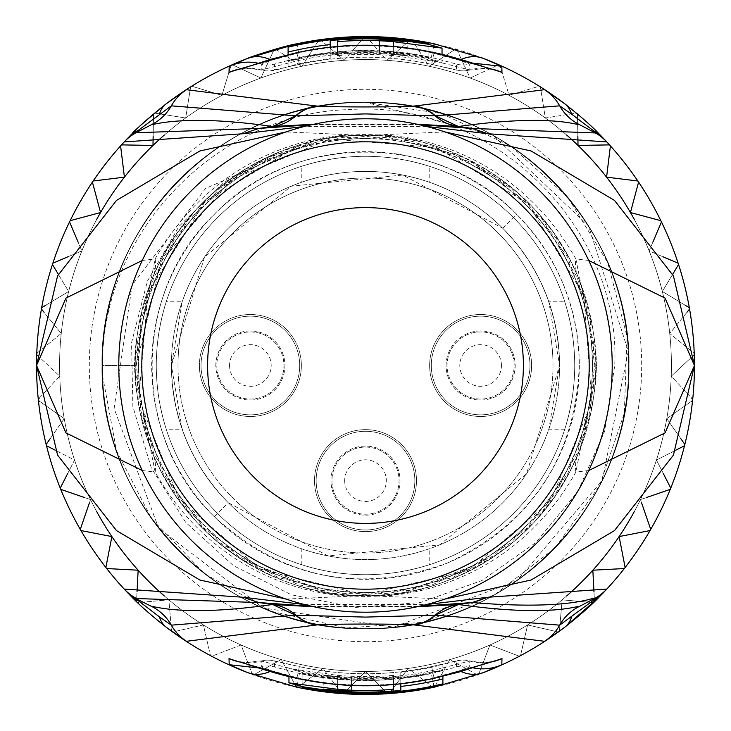 <?xml version="1.0" encoding="UTF-8"?>
<svg xmlns="http://www.w3.org/2000/svg" width="731" height="731" viewBox="0 0 731 731"><rect width="100%" height="100%" fill="white"/><g stroke="black" fill="none" stroke-linecap="round" stroke-linejoin="round"><path stroke-width="0.55" stroke-dasharray="3.65 2.74" d="M553.001 365.5A187.501 187.501 0 0 0 365.5 177.999A187.501 187.501 0 0 0 177.999 365.5A187.501 187.501 0 0 1 365.5 177.999A187.501 187.501 0 0 1 553.001 365.5A187.501 187.501 0 0 1 365.5 553.001A187.501 187.501 0 0 1 177.999 365.5A187.501 187.501 0 0 0 365.5 553.001A187.501 187.501 0 0 0 553.001 365.5A187.501 187.501 0 0 1 365.5 553.001A187.501 187.501 0 0 1 177.999 365.5A187.501 187.501 0 0 1 365.5 177.999A187.501 187.501 0 0 1 553.001 365.5M480.632 330.96A34.54 34.54 0 0 0 446.093 365.5A34.54 34.54 0 0 0 480.632 400.04A34.54 34.54 0 0 0 515.172 365.5A34.54 34.54 0 0 0 480.632 330.96A34.54 34.54 0 0 0 446.093 365.5A34.54 34.54 0 0 0 480.632 400.04A34.54 34.54 0 0 0 515.172 365.5A34.54 34.54 0 0 0 480.632 330.96M365.5 446.093A34.54 34.54 0 0 0 330.96 480.632A34.54 34.54 0 0 0 365.5 515.172A34.54 34.54 0 0 0 400.04 480.632A34.54 34.54 0 0 0 365.5 446.093A34.54 34.54 0 0 0 330.96 480.632A34.54 34.54 0 0 0 365.5 515.172A34.54 34.54 0 0 0 400.04 480.632A34.54 34.54 0 0 0 365.5 446.093M250.367 330.96A34.54 34.54 0 0 0 215.828 365.5A34.54 34.54 0 0 0 250.367 400.04A34.54 34.54 0 0 0 284.907 365.5A34.54 34.54 0 0 0 250.367 330.96A34.54 34.54 0 0 0 215.828 365.5A34.54 34.54 0 0 0 250.367 400.04A34.54 34.54 0 0 0 284.907 365.5A34.54 34.54 0 0 0 250.367 330.96M429.645 365.5A50.987 50.987 0 0 1 480.632 314.513A50.987 50.987 0 0 1 531.62 365.5A50.987 50.987 0 0 1 480.632 416.487A50.987 50.987 0 0 1 429.645 365.5A50.987 50.987 0 0 0 480.632 416.487A50.987 50.987 0 0 0 531.62 365.5A50.987 50.987 0 0 0 480.632 314.513A50.987 50.987 0 0 0 429.645 365.5M480.632 414.842A49.342 49.342 0 0 1 431.29 365.5A49.342 49.342 0 0 1 480.632 316.157A49.342 49.342 0 0 1 529.975 365.5A49.342 49.342 0 0 1 480.632 414.842A49.342 49.342 0 0 1 431.29 365.5A49.342 49.342 0 0 1 480.632 316.157A49.342 49.342 0 0 1 529.975 365.5A49.342 49.342 0 0 1 480.632 414.842M480.632 399.053A33.553 33.553 0 0 1 447.08 365.5A33.553 33.553 0 0 1 480.632 331.947A33.553 33.553 0 0 1 514.185 365.5A33.553 33.553 0 0 1 480.632 399.053A33.553 33.553 0 0 1 447.08 365.5A33.553 33.553 0 0 1 480.632 331.947A33.553 33.553 0 0 1 514.185 365.5A33.553 33.553 0 0 1 480.632 399.053A33.553 33.553 0 0 1 447.08 365.5A33.553 33.553 0 0 1 480.632 331.947A33.553 33.553 0 0 1 514.185 365.5A33.553 33.553 0 0 1 480.632 399.053M501.448 365.5A20.815 20.815 0 0 0 480.632 344.685A20.815 20.815 0 0 0 459.817 365.5A20.815 20.815 0 0 0 480.632 386.315A20.815 20.815 0 0 0 501.448 365.5M365.5 531.62A50.987 50.987 0 0 1 314.513 480.632A50.987 50.987 0 0 1 365.5 429.645A50.987 50.987 0 0 1 416.487 480.632A50.987 50.987 0 0 1 365.5 531.62A50.987 50.987 0 0 0 416.487 480.632A50.987 50.987 0 0 0 365.5 429.645A50.987 50.987 0 0 0 314.513 480.632A50.987 50.987 0 0 0 365.5 531.62M365.5 431.29A49.342 49.342 0 0 1 414.842 480.632A49.342 49.342 0 0 1 365.5 529.975A49.342 49.342 0 0 1 316.157 480.632A49.342 49.342 0 0 1 365.5 431.29A49.342 49.342 0 0 1 414.842 480.632A49.342 49.342 0 0 1 365.5 529.975A49.342 49.342 0 0 1 316.157 480.632A49.342 49.342 0 0 1 365.5 431.29M365.5 447.08A33.553 33.553 0 0 1 399.053 480.632A33.553 33.553 0 0 1 365.5 514.185A33.553 33.553 0 0 1 331.947 480.632A33.553 33.553 0 0 1 365.5 447.08A33.553 33.553 0 0 1 399.053 480.632A33.553 33.553 0 0 1 365.5 514.185A33.553 33.553 0 0 1 331.947 480.632A33.553 33.553 0 0 1 365.5 447.08A33.553 33.553 0 0 1 399.053 480.632A33.553 33.553 0 0 1 365.5 514.185A33.553 33.553 0 0 1 331.947 480.632A33.553 33.553 0 0 1 365.5 447.08M344.685 480.632A20.815 20.815 0 0 0 365.5 501.448A20.815 20.815 0 0 0 386.315 480.632A20.815 20.815 0 0 0 365.5 459.817A20.815 20.815 0 0 0 344.685 480.632M301.355 365.5A50.987 50.987 0 0 1 250.367 416.487A50.987 50.987 0 0 1 199.38 365.5A50.987 50.987 0 0 0 250.367 416.487A50.987 50.987 0 0 0 301.355 365.5A50.987 50.987 0 0 0 250.367 314.513A50.987 50.987 0 0 0 199.38 365.5A50.987 50.987 0 0 1 250.367 314.513A50.987 50.987 0 0 1 301.355 365.5M250.367 316.157A49.342 49.342 0 0 1 299.71 365.5A49.342 49.342 0 0 1 250.367 414.842A49.342 49.342 0 0 1 201.025 365.5A49.342 49.342 0 0 1 250.367 316.157A49.342 49.342 0 0 1 299.71 365.5A49.342 49.342 0 0 1 250.367 414.842A49.342 49.342 0 0 1 201.025 365.5A49.342 49.342 0 0 1 250.367 316.157M250.367 331.947A33.553 33.553 0 0 1 283.92 365.5A33.553 33.553 0 0 1 250.367 399.053A33.553 33.553 0 0 1 216.815 365.5A33.553 33.553 0 0 1 250.367 331.947A33.553 33.553 0 0 1 283.92 365.5A33.553 33.553 0 0 1 250.367 399.053A33.553 33.553 0 0 1 216.815 365.5A33.553 33.553 0 0 1 250.367 331.947A33.553 33.553 0 0 1 283.92 365.5A33.553 33.553 0 0 1 250.367 399.053A33.553 33.553 0 0 1 216.815 365.5A33.553 33.553 0 0 1 250.367 331.947M229.552 365.5A20.815 20.815 0 0 0 250.367 386.315A20.815 20.815 0 0 0 271.183 365.5A20.815 20.815 0 0 0 250.367 344.685A20.815 20.815 0 0 0 229.552 365.5M574.712 365.5A209.212 209.212 0 0 0 365.5 156.288A209.212 209.212 0 0 0 156.288 365.5A209.212 209.212 0 0 0 365.5 574.712A209.212 209.212 0 0 0 574.712 365.5A209.212 209.212 0 0 1 365.5 574.712A209.212 209.212 0 0 1 156.288 365.5A209.212 209.212 0 0 1 365.5 156.288A209.212 209.212 0 0 1 574.712 365.5A209.212 209.212 0 0 0 365.5 156.288A209.212 209.212 0 0 0 156.288 365.5A209.212 209.212 0 0 0 365.5 574.712A209.212 209.212 0 0 0 574.712 365.5A209.212 209.212 0 0 0 365.5 156.288A209.212 209.212 0 0 0 156.288 365.5A209.212 209.212 0 0 0 365.5 574.712A209.212 209.212 0 0 0 574.712 365.5M592.475 365.5A226.975 226.975 0 0 0 365.5 138.524A226.975 226.975 0 0 0 138.524 365.5A226.975 226.975 0 0 0 365.5 592.475A226.975 226.975 0 0 0 592.475 365.5M564.78 301.802C578.02 344.264 578.02 386.736 564.78 429.198A209.212 209.212 0 0 1 429.198 564.78L429.198 548.826C386.736 563.181 344.264 563.181 301.802 548.826A194.081 194.081 0 0 1 182.174 429.198L166.22 429.198C152.98 386.736 152.98 344.264 166.22 301.802A209.212 209.212 0 0 1 301.802 166.22C344.264 152.98 386.736 152.98 429.198 166.22A209.212 209.212 0 0 1 564.78 301.802L548.826 301.802L559.58 365.5C558.685 312.292 539.734 266.541 502.736 228.264L402.772 175.038L291.23 186.195L204.461 257.184L171.419 365.5L182.174 301.802L166.22 301.802M166.22 429.198A209.212 209.212 0 0 0 301.802 564.78C344.264 578.02 386.736 578.02 429.198 564.78M182.174 301.802A194.081 194.081 0 0 1 301.802 182.174L301.802 166.22M182.174 429.198L171.419 365.5C172.315 418.717 191.266 464.459 228.264 502.736L328.21 555.962L439.733 544.823L526.558 473.798L559.58 365.5L548.826 429.198A194.081 194.081 0 0 1 429.198 548.826M548.826 301.802A194.081 194.081 0 0 0 429.198 182.174L429.198 166.22M301.802 182.174C344.264 167.819 386.736 167.819 429.198 182.174M502.736 228.264L516.689 214.311C438.079 131.452 292.912 131.461 214.311 214.311C131.461 292.912 131.452 438.079 214.311 516.689C282.65 579.071 360.319 594.513 447.326 563.044C531.108 523.762 575.105 457.917 579.317 365.5C578.358 306.865 557.488 256.462 516.689 214.311M214.311 516.689L228.264 502.736M564.78 429.198L548.826 429.198M301.802 564.78L301.802 548.826M151.683 365.5A213.817 213.817 0 0 1 365.5 151.683A213.817 213.817 0 0 1 579.317 365.5A213.817 213.817 0 0 1 365.5 579.317A213.817 213.817 0 0 1 151.683 365.5M595.765 365.5A230.265 230.265 0 0 1 142.737 423.788A230.265 230.265 0 0 1 279.26 151.993L314.038 141.056A230.265 230.265 0 0 1 595.765 365.5M279.26 151.993L224.143 182.22L179.04 226.354L147.37 281.216L131.553 342.812L132.878 406.637L151.344 467.995L185.701 522.363L233.536 565.721L291.431 594.815L355.239 607.443L420.334 602.582L482.003 580.487L535.768 542.63L577.7 491.68L604.692 431.199L614.725 365.5C621.249 226.135 491.497 99.114 349.244 109.623C217.765 112.556 101.682 231.352 102.504 365.5L102.532 375.515A263.16 263.16 0 0 0 158.645 528.175L114.118 408.528L132.073 285.209L205.575 188.443L314.038 141.056M102.532 375.515L116.558 450.826L151.683 518.919L204.927 573.99L271.777 611.408L346.567 627.975L422.966 622.309L494.494 594.879L555.094 548.003L599.621 485.667L624.311 413.152L627.07 336.589L607.662 262.484L567.722 197.105L510.667 145.999L441.286 113.488L365.5 102.34C511.764 98.237 640.813 235.026 628.212 380.805C623.543 515.803 500.552 631.849 365.5 628.66C219.245 632.763 90.187 495.974 102.788 350.195C107.457 215.197 230.457 99.151 365.5 102.34C511.755 98.237 640.813 235.026 628.212 380.805C623.543 515.803 500.552 631.849 365.5 628.66C219.245 632.763 90.187 495.974 102.788 350.195C107.457 215.197 230.448 99.151 365.5 102.34C224.874 98.712 98.712 224.883 102.34 365.5L136.185 365.5L102.34 365.5C98.712 224.883 224.874 98.712 365.5 102.34C224.874 98.712 98.712 224.883 102.34 365.5L136.185 365.5L146.054 298.933L174.828 238.096L220.022 188.232L277.743 153.638L343.022 137.291L410.237 140.59L473.597 163.26L527.654 203.355L567.74 257.403L590.41 320.763L593.709 387.978L577.362 453.257L542.767 510.978L492.895 556.172L432.067 584.937L365.5 594.815L298.933 584.946L238.096 556.172L188.242 510.978L153.638 453.257L137.291 387.978L140.59 320.763L163.26 257.403L203.346 203.346L257.394 163.26L320.763 140.59L387.978 137.291L453.257 153.638L510.978 188.232L556.172 238.096L584.946 298.933L594.815 365.5L584.946 432.067L556.172 492.904L510.978 542.767L453.257 577.362L387.978 593.709L320.763 590.41L257.394 567.74L203.346 527.654L163.26 473.597L140.59 410.237L137.291 343.022L153.638 277.743L188.242 220.022L238.096 174.828L298.933 146.054L365.5 136.185L432.067 146.063L492.895 174.828L542.767 220.022L577.362 277.743L593.709 343.022L590.41 410.237L567.74 473.597L527.654 527.645L473.597 567.74L410.237 590.41L343.022 593.709L277.743 577.362L220.022 542.767L174.828 492.904L146.054 432.067L136.185 365.5L161.24 261.278L230.932 179.817L330.037 138.945L436.882 147.58L528.129 203.83L583.841 295.415L591.845 402.315L550.379 501.174L468.516 570.372L364.139 594.815L260.053 569.138L179.022 498.962L138.735 399.619L148.009 292.82L204.808 201.902L296.713 146.739M102.34 365.5C98.712 506.117 224.874 632.288 365.5 628.66C511.755 632.763 640.813 495.974 628.212 350.195C623.543 215.197 500.552 99.151 365.5 102.34C219.245 98.237 90.187 235.026 102.788 380.805C107.457 515.803 230.457 631.849 365.5 628.66C511.755 632.763 640.813 495.974 628.212 350.195C623.543 215.197 500.552 99.151 365.5 102.34C219.245 98.237 90.187 235.026 102.788 380.805C107.457 515.803 230.448 631.849 365.5 628.66C511.764 632.763 640.813 495.974 628.212 350.195C623.543 215.197 500.552 99.151 365.5 102.34L492.986 135.281L588.556 225.87L628.285 351.41L602.207 480.486L516.872 580.77L393.625 627.152L263.343 608.028L158.645 528.175M365.5 628.66A263.16 263.16 0 0 0 628.66 365.5A263.16 263.16 0 0 0 365.5 102.34A263.16 263.16 0 0 0 102.34 365.5A263.16 263.16 0 0 0 365.5 628.66A263.16 263.16 0 0 0 628.66 365.5A263.16 263.16 0 0 0 365.5 102.34A263.16 263.16 0 0 0 102.34 365.5A263.16 263.16 0 0 0 365.5 628.66M634.298 511.581A305.923 305.923 0 0 0 365.5 59.577A305.923 305.923 0 0 0 59.577 365.5A305.923 305.923 0 0 0 365.5 671.423A305.923 305.923 0 0 0 429.106 66.265A305.923 305.923 0 0 0 96.702 511.581M153.144 136.505L153.537 113.945A328.95 328.95 0 0 1 154.57 113.077L185.683 118.002L190.608 86.898A328.95 328.95 0 0 1 191.76 86.176L221.877 95.386L231.087 65.269A328.95 328.95 0 0 1 232.321 64.712L260.866 78.025L274.18 49.48A328.95 328.95 0 0 1 275.477 49.105L301.894 66.265L319.045 39.849A328.95 328.95 0 0 1 320.388 39.657L344.164 60.326L364.824 36.55A328.95 328.95 0 0 1 366.176 36.55L386.836 60.326L410.612 39.657A328.95 328.95 0 0 1 411.955 39.849L429.106 66.265L455.523 49.105A328.95 328.95 0 0 1 456.82 49.48L470.134 78.025L498.679 64.712A328.95 328.95 0 0 1 499.913 65.269L509.123 95.386L539.24 86.176A328.95 328.95 0 0 1 540.392 86.898L545.317 118.002L576.43 113.077A328.95 328.95 0 0 1 577.463 113.945L578.011 145.442L609.508 144.884A328.95 328.95 0 0 1 610.412 145.889L606.575 177.158L637.834 180.996A328.95 328.95 0 0 1 638.592 182.11L630.442 212.538L660.861 220.689A328.95 328.95 0 0 1 661.454 221.904L649.146 250.897L678.14 263.206A328.95 328.95 0 0 1 678.56 264.494L662.341 291.486L685.111 305.174M652.938 241.961L649.146 250.897L662.853 256.718M672.648 274.326L662.341 291.486L689.333 307.714A328.95 328.95 0 0 1 689.571 309.049L669.751 333.519L694.066 353.219M687.14 312.036L669.751 333.519L694.222 353.347A328.95 328.95 0 0 1 694.276 354.699L671.241 376.173A305.923 305.923 0 0 1 64.227 418.625A305.923 305.923 0 0 1 61.249 333.519L43.86 312.036M634.298 219.419A305.923 305.923 0 0 1 671.241 376.173L691.745 398.167M593.974 591.754L594.495 601.659A328.95 328.95 0 0 1 593.517 602.6L562.148 599.849L559.398 631.228A328.95 328.95 0 0 1 558.301 632.023L527.618 624.941L520.527 655.625A328.95 328.95 0 0 1 519.339 656.264L489.934 644.98L478.641 674.384A328.95 328.95 0 0 1 477.37 674.841L449.821 659.572L434.552 687.122A328.95 328.95 0 0 1 433.227 687.405L408.081 668.445L389.12 693.6A328.95 328.95 0 0 1 387.768 693.692L365.5 671.423L343.232 693.692A328.95 328.95 0 0 1 341.88 693.6L322.919 668.445L297.773 687.405A328.95 328.95 0 0 1 296.448 687.122L281.179 659.572L253.63 674.841A328.95 328.95 0 0 1 252.359 674.384L241.066 644.98L211.661 656.264A328.95 328.95 0 0 1 210.473 655.625L203.382 624.941L172.699 632.023A328.95 328.95 0 0 1 171.602 631.228L168.852 599.849L137.483 602.6A328.95 328.95 0 0 1 136.505 601.659L138.159 570.198L106.699 568.554A328.95 328.95 0 0 1 105.867 567.484L111.88 536.572L80.958 530.56A328.95 328.95 0 0 1 80.282 529.39L90.534 499.611L60.755 489.35A328.95 328.95 0 0 1 60.253 488.098L74.553 460.037L46.482 445.736A328.95 328.95 0 0 1 46.163 444.421L64.227 418.625L38.423 400.561A328.95 328.95 0 0 1 38.286 399.208L59.759 376.173L36.724 354.699A328.95 328.95 0 0 1 36.778 353.347L61.249 333.519L41.429 309.049A328.95 328.95 0 0 1 41.667 307.714L68.659 291.486L58.352 274.326M39.255 398.167L59.759 376.173L36.842 354.8M36.934 353.219L61.249 333.519A305.923 305.923 0 0 1 68.659 291.486L52.44 264.494A328.95 328.95 0 0 1 52.86 263.206L81.854 250.897L78.062 241.961M45.889 305.174L68.659 291.486A305.923 305.923 0 0 1 81.854 250.897L69.546 221.904A328.95 328.95 0 0 1 70.139 220.689L100.558 212.538L92.408 182.11A328.95 328.95 0 0 1 93.166 180.996L124.425 177.158L120.588 145.889A328.95 328.95 0 0 1 121.492 144.884L152.989 145.442L153.537 113.945A328.95 328.95 0 0 1 154.57 113.077L185.683 118.002L190.608 86.898A328.95 328.95 0 0 1 191.76 86.176L221.877 95.386L231.087 65.269A328.95 328.95 0 0 1 232.321 64.712L260.866 78.025L274.18 49.48M68.147 256.718L81.854 250.897A305.923 305.923 0 0 1 301.894 66.265L319.045 39.849A328.95 328.95 0 0 1 320.388 39.657L344.164 60.326L364.824 36.55M275.477 49.105L301.894 66.265A305.923 305.923 0 0 1 386.836 60.326L410.612 39.657M411.955 39.849L429.106 66.265A305.923 305.923 0 0 0 386.836 60.326L366.176 36.55A328.95 328.95 0 0 0 36.55 365.5A328.95 328.95 0 0 0 365.5 694.45A328.95 328.95 0 0 0 694.45 365.5A328.95 328.95 0 0 0 365.5 36.55M456.82 49.48L470.134 78.025A305.923 305.923 0 0 0 429.106 66.265L455.523 49.105M694.158 354.8L671.241 376.173A305.923 305.923 0 0 0 470.134 78.025L498.679 64.712A328.95 328.95 0 0 1 499.913 65.269L509.123 95.386L539.24 86.176A328.95 328.95 0 0 1 540.392 86.898L545.317 118.002L576.43 113.077M577.463 113.945L577.855 136.505M566.653 135.007A305.923 305.923 0 0 0 164.338 135.016M96.702 219.419A305.923 305.923 0 0 0 64.227 418.625L39.849 401.557M691.151 401.557L666.773 418.625A305.923 305.923 0 0 0 671.241 376.173L692.714 399.208A328.95 328.95 0 0 1 692.577 400.561L666.773 418.625L680.68 438.481M675.736 450.214L656.447 460.037A305.923 305.923 0 0 0 666.773 418.625L684.837 444.421A328.95 328.95 0 0 1 684.518 445.736L656.447 460.037L663.319 473.524M646.432 497.555L640.466 499.611A305.923 305.923 0 0 0 656.447 460.037L670.747 488.098A328.95 328.95 0 0 1 670.245 489.35L640.466 499.611L641.717 503.257M477.37 674.841L449.821 659.572A305.923 305.923 0 0 0 640.466 499.611L650.718 529.39A328.95 328.95 0 0 1 650.042 530.56L619.12 536.572L625.133 567.484A328.95 328.95 0 0 1 624.301 568.554L592.841 570.198L594.495 601.659A328.95 328.95 0 0 1 593.517 602.6L562.148 599.849L559.398 631.228A328.95 328.95 0 0 1 558.301 632.023L527.618 624.941L520.527 655.625A328.95 328.95 0 0 1 519.339 656.264L489.934 644.98L478.641 674.384M434.205 687.195A328.95 328.95 0 0 1 433.227 687.405L408.081 668.445A305.923 305.923 0 0 0 449.821 659.572L434.552 687.122M341.88 693.6L322.919 668.445A305.923 305.923 0 0 0 408.081 668.445L389.12 693.6A328.95 328.95 0 0 1 387.768 693.692L365.5 671.423L343.232 693.692M296.448 687.122L281.179 659.572A305.923 305.923 0 0 0 322.919 668.445L297.773 687.405M252.359 674.384L241.066 644.98A305.923 305.923 0 0 0 281.179 659.572L253.63 674.841M89.283 503.257L90.534 499.611A305.923 305.923 0 0 0 241.066 644.98L211.661 656.264A328.95 328.95 0 0 1 210.473 655.625L203.382 624.941L172.699 632.023A328.95 328.95 0 0 1 171.602 631.228L168.852 599.849L137.483 602.6A328.95 328.95 0 0 1 136.505 601.659L137.026 591.754M67.681 473.524L74.553 460.037A305.923 305.923 0 0 0 90.534 499.611L84.568 497.555M50.32 438.481L64.227 418.625A305.923 305.923 0 0 0 74.553 460.037L55.264 450.214M164.338 595.984A305.923 305.923 0 0 0 566.653 595.993M171.419 365.5A194.081 194.081 0 0 1 365.5 171.419A194.081 194.081 0 0 1 559.58 365.5A194.081 194.081 0 0 1 365.5 559.58A194.081 194.081 0 0 1 171.419 365.5A194.081 194.081 0 0 0 365.5 559.58A194.081 194.081 0 0 0 559.58 365.5A194.081 194.081 0 0 0 365.5 171.419A194.081 194.081 0 0 0 171.419 365.5M588.738 470.526L575.864 472.098C515.821 577.737 416.533 595.902 377.836 596.085L444.969 599.064M286.031 599.064L353.164 596.085L353.192 595.436A230.265 230.265 0 0 0 377.808 595.436C418.205 597.026 532.113 565.529 577.974 454.243C602.49 382.752 602.499 348.267 577.974 276.757C532.131 165.498 418.214 133.974 377.808 135.564A230.265 230.265 0 0 0 135.235 365.5A230.265 230.265 0 0 0 365.5 595.765A230.265 230.265 0 0 0 595.765 365.5A230.265 230.265 0 0 0 353.192 135.564C312.795 133.965 198.869 165.498 153.026 276.757C128.528 348.175 128.482 382.678 153.026 454.243C198.887 565.52 312.786 597.026 353.192 595.436L377.808 595.436L377.845 596.085A230.914 230.914 0 0 1 353.164 596.085C314.467 595.902 215.188 577.746 155.136 472.098A46.327 38.524 157.3 0 0 153.026 454.243L161.624 472.537L176.226 496.641L195.734 521.066L217.957 542.283L241.687 559.644L328.776 592.823L353.201 595.436M304.498 604.555L426.502 604.555M312.137 606.374L418.863 606.374M416.99 606.776L314.01 606.776M142.262 260.474L155.136 258.902C215.161 153.282 314.476 135.08 353.164 134.915L286.031 131.936M444.969 131.936L377.836 134.915L377.808 135.564L353.192 135.564L353.155 134.915A230.914 230.914 0 0 1 377.836 134.915C416.524 135.089 515.83 153.272 575.864 258.902A46.327 38.524 -22.7 0 0 577.974 276.757L569.376 258.472L554.162 233.481L534.471 209.066L513.043 188.708L465.519 158.088L400.606 137.921L377.799 135.564M426.511 126.454L304.489 126.454M418.863 124.626L312.137 124.626M314.01 124.224L416.99 124.224M433.83 45.578L432.277 52.87L459.388 60.262L469.667 64.045L469.777 69.975L432.46 60.472A312.292 312.292 0 0 0 298.54 60.472L261.223 69.975L261.332 64.045L271.612 60.262L298.705 52.879L299.673 57.438L274.6 64.008A23.164 23.164 -50.8 0 1 261.332 64.045A46.053 46.053 -52.9 0 0 257.942 63.177M489.898 68.769A46.053 46.007 177.7 0 0 469.777 69.975L485.338 68.412L490.209 69.052M296.85 52.723L299.399 64.401C277.387 68.632 271.804 73.1 261.305 70.066L261.223 69.975A46.053 46.007 1.6 0 0 241.093 68.769M432.268 52.87L431.299 57.429L456.4 64.008L456.537 69.865L431.601 64.374A308.29 308.29 0 0 0 299.399 64.374L274.463 69.865L274.6 64.008M379.544 53.071A312.74 312.74 0 0 0 337.439 54.021L337.439 55.666A311.104 311.104 0 0 1 393.36 55.647L442.045 62.446L427.9 58.379L393.36 53.043A313.7 313.7 0 0 0 288.096 61.505L288.096 66.411A308.939 308.939 0 0 1 330.202 58.581L330.202 54.578A312.923 312.923 0 0 1 393.36 53.82C411.197 55.985 411.197 56.232 393.36 54.56L393.36 53.82C411.197 55.985 411.197 56.232 393.36 54.56A312.183 312.183 0 0 0 379.544 53.628L379.544 39.154M428.887 57.009A314.942 314.942 0 0 0 393.36 51.791C365.875 50.43 350.743 50.311 347.965 51.453A314.531 314.531 0 0 0 288.096 60.636L288.096 61.112A314.083 314.083 0 0 1 337.439 52.678L337.439 52.924A313.837 313.837 0 0 1 379.544 51.974L379.544 51.737A314.083 314.083 0 0 1 428.887 57.886L428.887 42.827M428.887 57.42A314.531 314.531 0 0 0 379.544 51.28L393.36 52.047A314.686 314.686 0 0 1 428.887 57.265M330.202 58.581L330.202 47.177M330.202 54.578L330.202 44.582M288.096 66.411L288.096 54.688M337.439 55.666L337.439 46.455M337.439 54.021L337.439 40.059M379.544 53.628L379.544 39.712M337.439 52.678L337.439 38.725M288.096 60.636L288.096 46.318M347.965 51.453L347.965 37.537M379.544 51.28L379.544 37.363M428.887 57.886L428.887 44.417M379.544 51.737L379.544 37.82M379.544 51.974L379.544 38.204M337.439 52.924L337.439 39.108M588.738 260.474L575.864 258.902L596.971 365.509L575.864 472.098A46.327 38.524 22.7 0 1 577.974 454.243L569.376 472.537L554.774 496.641L535.266 521.066L513.043 542.283L489.313 559.644L402.224 592.823L377.799 595.436M142.262 470.526L155.136 472.098L134.029 365.537L155.136 258.902A46.327 38.524 -157.3 0 1 153.026 276.757L161.624 258.472L176.838 233.491L196.529 209.066L217.957 188.708L265.481 158.088L330.394 137.921L353.201 135.564A230.265 230.265 0 0 1 365.5 135.235M207.604 365.5A157.896 157.896 0 0 0 365.5 523.396A157.896 157.896 0 0 0 523.396 365.5A157.896 157.896 0 0 0 365.5 207.604A157.896 157.896 0 0 0 207.604 365.5M297.151 685.422L298.705 678.121L271.612 670.738L261.332 666.955L261.305 660.934L245.662 662.588L240.791 661.948M241.102 662.231A46.053 46.007 -2.3 0 0 261.223 661.025L298.54 670.528A312.292 312.292 0 0 0 432.46 670.528L469.777 661.025L469.667 666.955L459.388 670.738L432.268 678.13A319.685 319.685 0 0 1 298.705 678.121L299.673 673.562L274.6 666.992A23.164 23.164 51.2 0 0 261.332 666.955L257.942 667.823M434.15 678.277L431.601 666.599L458.812 660.376L464.13 660.038L469.777 661.025A46.053 46.007 -178.4 0 0 489.907 662.231M274.6 666.992L274.463 661.135L299.399 666.626A308.29 308.29 0 0 0 431.601 666.626L456.537 661.135L456.4 666.992L431.299 673.571L432.277 678.13M351.456 677.929A312.74 312.74 0 0 0 393.561 676.979L393.561 675.334A311.104 311.104 0 0 1 337.64 675.353L288.955 668.554L303.1 672.621L337.64 677.957A313.7 313.7 0 0 0 442.904 669.495L442.904 664.589A308.939 308.939 0 0 1 400.798 672.419L400.798 676.422A312.923 312.923 0 0 1 337.64 677.18C319.803 675.015 319.803 674.768 337.64 676.44L337.64 677.18C319.803 675.015 319.803 674.768 337.64 676.44A312.183 312.183 0 0 0 351.456 677.372L351.456 691.846M302.113 673.991A314.942 314.942 0 0 0 337.64 679.209C365.125 680.57 380.257 680.689 383.035 679.547A314.531 314.531 0 0 0 442.904 670.364L442.904 669.888A314.083 314.083 0 0 1 393.561 678.322L393.561 678.076A313.837 313.837 0 0 1 351.456 679.026L351.456 679.263A314.083 314.083 0 0 1 302.113 673.114L302.113 688.173M302.113 673.58A314.531 314.531 0 0 0 351.456 679.72L337.64 678.953A314.686 314.686 0 0 1 302.113 673.735M400.798 672.419L400.798 683.823M400.798 676.422L400.798 686.418M442.904 664.589L442.904 676.312M393.561 675.334L393.561 684.545M393.561 676.979L393.561 690.941M351.456 677.372L351.456 691.288M393.561 678.322L393.561 692.275M442.904 670.364L442.904 684.682M383.035 679.547L383.035 693.463M351.456 679.72L351.456 693.637M302.113 673.114L302.113 686.583M351.456 679.263L351.456 693.18M351.456 679.026L351.456 692.796M393.561 678.076L393.561 691.891M136.185 365.5L102.504 365.5M365.5 641.69A276.19 276.19 0 0 0 641.69 365.5A276.19 276.19 0 0 0 365.5 89.31A276.19 276.19 0 0 0 89.31 365.5A276.19 276.19 0 0 0 365.5 641.69M270.004 59.503A46.053 34.302 69 0 1 271.612 60.262M274.463 69.865A23.164 23.145 6.9 0 1 261.223 69.975M432.277 52.87A319.685 319.685 0 0 0 298.705 52.879L296.877 44.317M431.299 57.429A315.015 315.015 0 0 0 299.673 57.438M460.996 59.503A46.053 34.302 111 0 0 459.388 60.262M473.058 63.177L469.667 64.045A23.164 23.164 -128.8 0 1 456.4 64.008M434.15 52.723L432.45 60.472M299.399 64.401C343.469 54.843 387.531 54.843 431.601 64.401L432.46 60.472M456.537 69.865A23.164 23.145 173.1 0 0 469.777 69.975M393.36 53.043L393.36 39.09M393.36 55.647L393.36 46.437M393.36 51.791L393.36 37.848M393.36 52.047L393.36 38.25M434.095 686.692L432.268 678.13M299.673 673.562A315.015 315.015 0 0 0 431.299 673.571M270.004 671.497A46.053 34.302 -69 0 0 271.612 670.738M296.85 678.277L298.55 670.528M473.058 667.823A46.053 46.053 127.1 0 1 469.667 666.955A23.164 23.164 129.2 0 0 456.4 666.992M460.996 671.497A46.053 34.302 -111 0 1 459.388 670.738M274.463 661.135A23.164 23.145 -6.9 0 0 261.223 661.025M261.305 660.934L266.87 660.038L272.188 660.376L299.399 666.599L298.54 670.528M456.537 661.135A23.164 23.145 -173.1 0 1 469.777 661.025M337.64 677.957L337.64 691.91M337.64 675.353L337.64 684.563M337.64 679.209L337.64 693.152M337.64 678.953L337.64 692.75M240.791 69.052L249.353 68.303L261.314 70.066M469.695 70.066L464.13 70.962L458.812 70.624L431.601 64.401M442.045 62.446L442.045 54.478M407.176 55.72L407.176 41.694M490.209 661.948L481.647 662.697L469.686 660.934M431.601 666.599C387.531 676.157 343.469 676.157 299.399 666.599M288.955 668.554L288.955 676.522M323.824 675.28L323.824 689.306"/><path stroke-width="1.1" d="M662.853 256.718L678.14 263.206A328.95 328.95 0 0 1 678.56 264.494L672.648 274.326M685.111 305.174L689.333 307.714A328.95 328.95 0 0 1 689.571 309.049L687.14 312.036M694.066 353.219L694.222 353.347A328.95 328.95 0 0 1 694.276 354.699L694.158 354.8M36.842 354.8L36.724 354.699A328.95 328.95 0 0 1 36.778 353.347L36.934 353.219M43.86 312.036L41.429 309.049A328.95 328.95 0 0 1 41.667 307.714L45.889 305.174M58.352 274.326L52.44 264.494A328.95 328.95 0 0 1 52.86 263.206L68.147 256.718M78.062 241.961L69.546 221.904A328.95 328.95 0 0 1 70.139 220.689L100.558 212.538L92.408 182.11A328.95 328.95 0 0 1 93.166 180.996L124.425 177.158L120.588 145.889A328.95 328.95 0 0 1 121.492 144.884L152.989 145.442L153.144 136.505M274.18 49.48L274.18 49.48A328.95 328.95 0 0 1 275.477 49.105L275.477 49.105M304.489 126.454L242.948 133.755L124.224 141.924L131.973 133.828C138.497 126.765 149.956 116.713 166.348 103.683A328.95 328.95 0 0 1 247.699 58.37C247.782 57.639 285.949 45.304 296.768 43.814A328.95 328.95 0 0 1 434.205 43.805L483.301 58.37L501.822 66.293L501.969 72.47C499.721 71.309 477.115 64.73 434.15 52.723A320.224 320.224 0 0 0 296.85 52.723C253.895 64.73 231.288 71.309 229.031 72.47L229.178 66.293L247.699 58.37L296.768 43.814A328.95 328.95 0 0 1 365.5 36.55A328.95 328.95 0 0 0 364.824 36.55M411.955 39.849A328.95 328.95 0 0 0 410.612 39.657M455.523 49.105L455.523 49.105A328.95 328.95 0 0 1 456.82 49.48L456.82 49.48M576.43 113.077L576.43 113.077A328.95 328.95 0 0 1 577.463 113.945L577.463 113.945M577.855 136.505L578.011 145.442L609.508 144.884A328.95 328.95 0 0 1 610.412 145.889L606.575 177.158L637.834 180.996A328.95 328.95 0 0 1 638.592 182.11L630.442 212.538L660.861 220.689A328.95 328.95 0 0 1 661.454 221.904L652.938 241.961M634.298 219.419A305.923 305.923 0 0 0 566.653 135.007M164.338 135.016A305.923 305.923 0 0 0 96.702 219.419M691.745 398.167L692.714 399.208A328.95 328.95 0 0 1 692.577 400.561L691.151 401.557M680.68 438.481L684.837 444.421A328.95 328.95 0 0 1 684.518 445.736L675.736 450.214M663.319 473.524L670.747 488.098A328.95 328.95 0 0 1 670.245 489.35L646.432 497.555M641.717 503.257L650.718 529.39A328.95 328.95 0 0 1 650.042 530.56L619.12 536.572L625.133 567.484A328.95 328.95 0 0 1 624.301 568.554L592.841 570.198L593.974 591.754M477.37 674.841A328.95 328.95 0 0 0 478.641 674.384M434.552 687.122L434.552 687.122A328.95 328.95 0 0 1 434.205 687.195A328.95 328.95 0 0 1 296.768 687.186L247.699 672.63A328.95 328.95 0 0 1 166.366 627.326C151.098 615.283 139.658 605.259 132.046 597.245L124.224 589.076A46.327 46.327 99 0 0 136.56 598.552L258.82 602.545L242.948 597.245L304.498 604.555M341.88 693.6A328.95 328.95 0 0 0 343.232 693.692M296.448 687.122L296.448 687.122A328.95 328.95 0 0 0 297.773 687.405M252.359 674.384A328.95 328.95 0 0 0 253.63 674.841M137.026 591.754L138.159 570.198L106.699 568.554A328.95 328.95 0 0 1 105.867 567.484L111.88 536.572L80.958 530.56A328.95 328.95 0 0 1 80.282 529.39L89.283 503.257M84.568 497.555L60.755 489.35A328.95 328.95 0 0 1 60.253 488.098L67.681 473.524M55.264 450.214L46.482 445.736A328.95 328.95 0 0 1 46.163 444.421L50.32 438.481M39.849 401.557L38.423 400.561A328.95 328.95 0 0 1 38.286 399.208L39.255 398.167M96.702 511.581A305.923 305.923 0 0 0 164.338 595.984M566.653 595.993A305.923 305.923 0 0 0 634.298 511.581M159.449 616.9L135.016 598.214L152.587 606.922A46.327 46.327 -80 0 1 171.337 625.16L159.449 616.9A46.327 28.701 -52.7 0 0 166.366 627.326L186.478 641.288A46.327 46.327 -90.8 0 1 171.337 625.16L295.598 615.21A46.327 44.92 -111.9 0 0 315.399 625.142L186.478 641.288M286.031 131.936L199.892 150.988L116.494 200.413L57.575 275.898L36.55 365.5A328.95 328.95 0 0 0 127.03 592.083L132.046 597.245L138.013 600.617A25.768 13.788 -35.1 0 0 135.564 598.068A46.327 45.87 -42.4 0 1 124.462 589.341M426.502 604.555L488.052 597.245L606.776 589.076L599.036 597.163L593.024 600.59L559.663 625.16L435.146 615.136L365.537 617.092L295.598 615.21L272.599 604.491C179.177 617.969 151.244 604.619 152.587 606.922M444.969 599.064L531.108 580.012L614.506 530.587L673.425 455.102L694.45 365.5A328.95 328.95 0 0 1 603.961 592.092A46.327 38.551 -136.5 0 1 595.984 598.214L593.024 600.59A25.813 13.825 -144.6 0 1 595.445 598.059L595.984 598.214M142.262 260.474L65.945 298.102L36.55 365.5L57.575 455.102L116.494 530.587L199.892 580.012L286.031 599.064M124.224 589.076L242.948 597.245M314.01 606.776L272.599 604.491L258.82 602.545L312.137 606.374M418.863 606.374L472.18 602.545L488.052 597.245M606.776 589.076A46.327 46.327 80.5 0 1 594.44 598.552L578.413 606.922C579.116 604.491 554.555 618.042 458.401 604.491L472.18 602.545C575.069 611.061 595.902 595.546 594.44 598.552L595.454 598.059A46.327 45.852 -137.6 0 0 606.529 589.35M603.97 592.092L599.036 597.163C592.11 604.583 580.652 614.634 564.652 627.317L544.522 641.297L415.354 625.069C403.841 623.726 327.159 623.726 315.646 625.069L315.399 625.142M166.366 627.326A328.95 328.95 0 0 0 247.699 672.63L229.178 664.707L229.031 658.53C231.279 659.691 253.885 666.27 296.85 678.277A320.224 320.224 0 0 0 434.15 678.277C477.105 666.27 499.712 659.691 501.969 658.53L501.822 664.707L483.301 672.63L434.205 687.195A328.95 328.95 0 0 1 296.768 687.186L297.151 685.422M571.56 616.9A46.327 28.683 -127.3 0 1 564.652 627.317A328.95 328.95 0 0 1 483.301 672.63A46.053 34.302 -111 0 1 460.996 671.497M415.628 625.151A46.327 44.865 -68.9 0 0 435.393 615.21L458.401 604.491L416.99 606.776M415.354 625.069A46.327 44.874 -68.7 0 0 435.146 615.136A46.327 44.427 -80 0 1 458.163 604.446M315.646 625.069A46.327 44.874 -111.3 0 1 295.854 615.136A46.327 44.427 -100 0 0 272.837 604.446M270.004 59.503A46.053 34.302 69 0 0 247.699 58.37A328.95 328.95 0 0 0 166.348 103.683L186.478 89.712L315.646 105.931C327.159 107.274 403.841 107.274 415.354 105.931L544.522 89.703L564.652 103.683C580.825 116.521 592.293 126.573 599.036 133.837L603.961 138.908A328.95 328.95 0 0 1 694.45 365.5L673.425 275.898L614.506 200.413L531.108 150.988L444.969 131.936M135.016 598.214A46.327 38.56 -43.5 0 1 127.03 592.083A328.95 328.95 0 0 1 127.039 138.908A46.327 38.551 43.5 0 1 135.016 132.786L171.337 105.84L295.854 115.863L365.463 113.908L435.146 115.863L559.663 105.84L571.56 114.1L593.033 130.41L595.984 132.786L595.445 132.941L472.18 128.455L488.052 133.755L426.511 126.454M588.738 470.526L665.055 432.898L694.45 365.5A328.95 328.95 0 0 0 603.961 138.908L606.776 141.924L488.052 133.755M416.99 124.224L458.401 126.509L472.18 128.455L418.863 124.626M312.137 124.626L258.82 128.455L242.948 133.755M124.224 141.924A46.327 46.327 -99.4 0 1 136.56 132.448L152.587 124.078C151.253 126.381 179.177 113.031 272.599 126.509L258.82 128.455L135.016 132.786M124.471 141.65A46.327 45.852 42.4 0 1 135.555 132.941A25.804 13.825 35.3 0 0 137.976 130.41L131.973 133.828M564.652 103.683A328.95 328.95 0 0 0 483.301 58.37A328.95 328.95 0 0 1 564.652 103.683L564.652 103.683A46.327 28.683 127.3 0 1 571.56 114.1M415.601 105.858A46.327 44.92 68.1 0 1 435.402 115.79L458.401 126.509C554.527 112.958 579.135 126.509 578.413 124.078L594.44 132.448A46.327 46.327 -81 0 1 606.776 141.924M603.97 138.908L599.036 133.828L593.033 130.41A25.813 13.825 144.6 0 0 595.454 132.941A46.327 45.843 137.6 0 1 606.529 141.65M315.372 105.849A46.327 44.865 111.1 0 0 295.607 115.79L272.599 126.509L314.01 124.224M415.354 105.931A46.327 44.874 68.7 0 1 435.146 115.863A46.327 44.427 80 0 0 458.163 126.554M330.202 47.177L330.202 40.589A326.83 326.83 0 0 1 393.36 39.867C411.197 41.941 411.197 42.188 393.36 40.598A326.09 326.09 0 0 0 379.544 39.712L379.544 39.154A326.647 326.647 0 0 0 337.439 40.059L337.439 41.704A325.012 325.012 0 0 1 393.36 41.685L442.045 48.127L427.891 44.198L393.36 39.09A327.598 327.598 0 0 0 288.096 47.177L288.096 52.065A322.846 322.846 0 0 1 330.202 44.582L330.202 40.589M288.096 54.688L288.096 52.065M337.439 46.455L337.439 41.704M393.36 39.867C411.197 41.941 411.197 42.188 393.36 40.598L393.36 39.867M288.096 47.177L288.096 46.784A327.981 327.981 0 0 1 337.439 38.725L337.439 38.962A327.735 327.735 0 0 1 379.544 38.067L379.544 37.82A327.981 327.981 0 0 1 428.887 43.705L428.887 42.827A328.84 328.84 0 0 0 393.36 37.848C365.865 36.532 350.734 36.431 347.965 37.537A328.438 328.438 0 0 0 288.096 46.318L288.096 46.784M428.887 43.239A328.438 328.438 0 0 0 379.544 37.363L393.36 38.094A328.594 328.594 0 0 1 428.887 43.083M428.887 44.417L428.887 43.705M694.45 365.5L665.055 298.102L588.738 260.474M127.039 138.908A328.95 328.95 0 0 0 36.55 365.5L65.945 432.898L142.262 470.526M118.787 365.5A246.712 246.712 0 0 1 365.5 118.787A246.712 246.712 0 0 1 612.212 365.5A246.712 246.712 0 0 1 365.5 612.212A246.712 246.712 0 0 1 118.787 365.5M141.814 365.5A223.686 223.686 0 0 1 365.5 141.814A223.686 223.686 0 0 1 589.186 365.5A223.686 223.686 0 0 1 365.5 589.186A223.686 223.686 0 0 1 141.814 365.5M207.604 365.5A157.896 157.896 0 0 0 365.5 523.396A157.896 157.896 0 0 0 523.396 365.5A157.896 157.896 0 0 0 365.5 207.604A157.896 157.896 0 0 0 207.604 365.5M400.798 683.823L400.798 690.411A326.83 326.83 0 0 1 337.64 691.133C319.803 689.059 319.803 688.812 337.64 690.402A326.09 326.09 0 0 0 351.456 691.288L351.456 691.846A326.647 326.647 0 0 0 393.561 690.941L393.561 689.296A325.012 325.012 0 0 1 337.64 689.315L288.955 682.873L303.109 686.802L337.64 691.91A327.598 327.598 0 0 0 442.904 683.823L442.904 678.935A322.846 322.846 0 0 1 400.798 686.418L400.798 690.411M442.904 676.312L442.904 678.935M393.561 684.545L393.561 689.296M337.64 691.133C319.803 689.059 319.803 688.812 337.64 690.402L337.64 691.133M442.904 683.823L442.904 684.216A327.981 327.981 0 0 1 393.561 692.275L393.561 692.038A327.735 327.735 0 0 1 351.456 692.933L351.456 693.18A327.981 327.981 0 0 1 302.113 687.295L302.113 688.173A328.84 328.84 0 0 0 337.64 693.152C365.135 694.468 380.266 694.569 383.035 693.463A328.438 328.438 0 0 0 442.904 684.682L442.904 684.216M302.113 687.761A328.438 328.438 0 0 0 351.456 693.637L337.64 692.906A328.594 328.594 0 0 1 302.113 687.917M302.113 686.583L302.113 687.295M544.522 641.297A46.327 46.327 -89.1 0 0 559.663 625.16A46.327 46.327 -100.1 0 1 578.413 606.922M365.5 36.55A328.95 328.95 0 0 1 434.205 43.805L433.83 45.578M131.955 133.837C133.179 131.617 144.647 121.556 166.348 103.683A46.327 28.683 52.7 0 0 159.44 114.1M186.478 89.712A46.327 46.327 90.9 0 0 171.337 105.84A46.327 46.327 79.9 0 1 152.587 124.078M544.522 89.703A46.327 46.327 89.5 0 1 559.663 105.84A46.327 46.327 100 0 0 578.413 124.078M603.961 138.908A46.327 38.551 136.5 0 0 595.984 132.786M315.646 105.931A46.327 44.874 111.3 0 0 295.854 115.863A46.327 44.427 100 0 1 272.837 126.554M229.178 66.293A46.053 46.053 -52.9 0 1 257.942 63.177M229.031 72.47A46.053 46.007 1.6 0 1 241.093 68.769M296.768 43.814L296.877 44.317M483.301 58.37A46.053 34.302 111 0 0 460.996 59.503M501.822 66.293L473.058 63.177M501.969 72.47A46.053 46.007 177.7 0 0 489.898 68.769M393.36 46.437L393.36 41.685M434.205 687.195L434.095 686.692M247.699 672.63A46.053 34.302 -69 0 0 270.004 671.497M229.178 664.707L257.942 667.823M229.031 658.53A46.053 46.007 -2.3 0 0 241.102 662.231M501.969 658.53A46.053 46.007 -178.4 0 1 489.907 662.231M501.822 664.707A46.053 46.053 127.1 0 1 473.058 667.823M337.64 684.563L337.64 689.315M564.652 627.317L599.045 597.154M490.209 69.052L481.418 65.909C460.082 59.001 444.329 54.578 434.168 52.669C388.389 42.745 342.611 42.745 296.841 52.669L271.018 59.211L240.791 69.052M442.045 54.478L442.045 48.127M240.791 661.948L249.582 665.091C270.918 671.999 286.671 676.422 296.832 678.331C342.611 688.255 388.389 688.255 434.159 678.331L459.982 671.789L490.209 661.948M288.955 676.522L288.955 682.873"/></g></svg>
